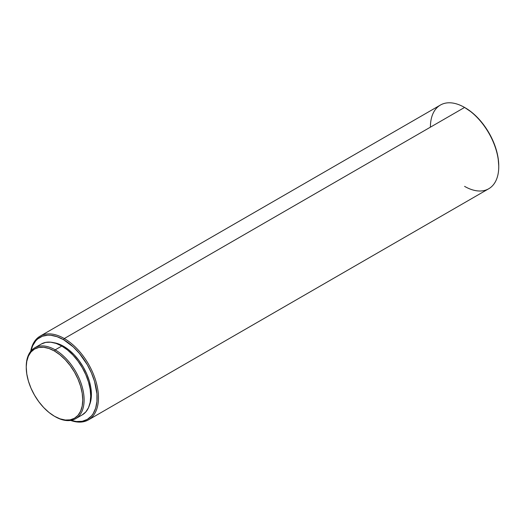 <?xml version="1.0" encoding="UTF-8"?>
<svg xmlns="http://www.w3.org/2000/svg" width="525" height="525" viewBox="0 0 525 525"><rect width="100%" height="100%" fill="white"/><g stroke="black" fill="none" stroke-linecap="round" stroke-linejoin="round"><path stroke-width="0.79" d="M26.25 366.955A40.917 23.625 60 0 1 34.722 347.826A40.917 23.625 60 0 1 55.184 349.853L54.502 351.035A39.953 23.067 60 0 1 82.747 399.965A39.953 23.067 60 0 1 54.502 416.279L55.184 416.673A40.917 23.625 -120 0 0 84.118 399.965A40.917 23.625 -120 0 0 55.184 349.853A40.917 23.625 60 0 1 81.913 385.908A40.917 23.625 60 0 1 75.639 418.694A40.917 23.625 60 0 1 55.184 416.673L54.502 416.279A39.953 23.067 60 0 1 54.502 416.273A39.953 23.067 60 0 1 26.25 367.349A39.953 23.067 60 0 1 54.502 351.035L55.184 349.853L61.792 346.041L55.184 349.853A40.917 23.625 -120 0 0 26.25 366.555L26.795 361.298L28.402 356.108L31.008 351.973L34.525 349.059L38.804 347.471L43.687 347.274L48.989 348.482L54.502 351.035L60.014 354.848L65.31 359.763L70.192 365.597L74.478 372.12L77.989 379.096L80.601 386.242L82.208 393.291L82.747 399.965L82.208 406.015L80.601 411.206L77.989 415.341L74.478 418.254L70.192 419.842L65.31 420.033L60.014 418.832L54.502 416.279L48.989 412.466L43.687 407.551L38.804 401.717L34.525 395.187L31.008 388.218L28.402 381.071L26.795 374.023L26.25 367.349M41.331 344.013A40.917 23.625 -120 0 1 61.792 346.041L67.436 349.939L72.863 354.972L77.864 360.951L82.248 367.638L85.844 374.778L88.522 382.095L90.169 389.314L90.72 396.152L90.169 402.347L88.522 407.663L85.844 411.895L82.248 414.881A40.917 23.625 -120 0 0 88.522 382.095A40.917 23.625 -120 0 0 61.792 346.041L56.142 343.422L50.715 342.188L45.714 342.385L41.331 344.013L34.722 347.826M89.539 404.933A39.309 22.693 -120 0 0 63.61 346.303L62.908 346.71L63.61 346.303L58.19 343.79L52.979 342.602M64.293 338.54L63.61 339.721A47.362 27.346 60 0 1 96.895 393.33A47.362 27.346 60 0 1 70.98 420.374L76.427 421.523L82.222 421.293L87.294 419.409L91.455 415.958L93.148 413.674L95.662 408.122L96.941 401.428L96.941 393.848L94.553 381.458L91.455 372.986L87.294 364.724L79.4 353.404L73.336 346.999L63.61 339.721L64.293 338.54A48.326 27.904 60 0 1 95.865 381.13A48.326 27.904 60 0 1 88.463 419.856A48.326 27.904 60 0 1 70.619 420.433A48.326 27.904 -120 0 0 98.319 393.973A48.326 27.904 -120 0 0 64.293 338.54L464.579 107.441L64.293 338.54A48.326 27.904 -120 0 0 30.712 351.304A48.326 27.904 60 0 1 40.13 336.144A48.326 27.904 60 0 1 64.293 338.54M88.463 419.856L488.742 188.751A48.326 27.904 -120 0 0 496.151 150.025A48.326 27.904 -120 0 0 464.579 107.441L464.579 107.441A48.326 27.904 60 0 1 498.75 166.628A48.326 27.904 60 0 1 464.579 186.362M498.75 166.628L498.75 165.841A47.362 27.346 -120 0 0 465.262 107.835L464.92 107.638M498.75 165.841L498.107 157.927L496.204 149.572L493.106 141.1L488.939 132.832L483.866 125.094L478.078 118.178L471.791 112.35L464.579 107.441A48.326 27.904 -120 0 0 440.416 105.046L40.13 336.144M430.402 127.168A48.326 27.904 60 0 1 464.579 107.441M30.942 351.022A47.362 27.346 60 0 1 63.61 339.721L57.081 336.696L50.794 335.265L47.828 335.173L42.367 336.236L37.728 338.914L35.766 340.837L32.675 345.732L30.942 351.022M89.289 405.503L90.871 400.391L91.409 394.439L90.871 387.87L89.289 380.94L86.723 373.905L83.265 367.047L79.052 360.623L74.248 354.887L69.038 350.05L63.61 346.303A39.309 22.693 -120 0 0 53.596 342.674M82.248 414.881L75.639 418.694"/></g></svg>
